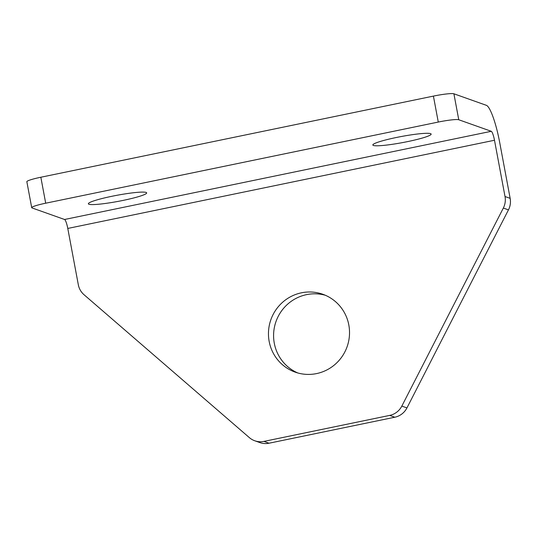 <?xml version="1.0" encoding="UTF-8"?>
<svg xmlns="http://www.w3.org/2000/svg" width="537" height="537" viewBox="0 0 537 537"><rect width="100%" height="100%" fill="white"/><g stroke="black" fill="none" stroke-linecap="round" stroke-linejoin="round"><path stroke-width="0.81" d="M396.266 137.512A29.656 3.101 -10.6 0 1 431.144 134.089A29.656 3.101 -10.6 0 1 407.711 141.58A29.656 3.101 -10.6 0 1 372.839 145.003A29.656 3.101 -10.6 0 1 396.266 137.512M111.79 196.307A29.656 3.101 -10.6 0 1 146.668 192.884A29.656 3.101 -10.6 0 1 123.235 200.375A29.656 3.101 -10.6 0 1 88.363 203.798A29.656 3.101 -10.6 0 1 111.79 196.307M297.76 372.953A41.315 40.436 109.6 0 1 273.843 330.893A41.315 40.436 109.6 0 1 306.56 294.638A41.315 40.436 109.6 0 1 325.355 295.269M301.438 292.813A41.315 40.436 109.6 0 1 322.824 294.269A41.315 40.436 109.6 0 1 349.399 335.954A41.315 40.436 109.6 0 1 316.555 373.591A41.315 40.436 109.6 0 1 295.169 372.134A41.315 40.436 109.6 0 1 268.587 330.45A41.315 40.436 109.6 0 1 301.438 292.813M31.71 207.671L26.85 181.707A17.708 1.853 -10.6 0 1 40.839 177.237L45.699 203.201A17.708 1.853 169.4 0 0 31.71 207.671A17.708 1.853 169.4 0 0 32.045 207.94L64.561 219.492A8.558 1.51 78.3 0 1 67.783 228.447L78.315 284.724A17.708 17.332 -70.4 0 0 84.027 294.719L249.343 437.608A17.708 17.332 -70.4 0 0 254.766 440.77A17.708 17.332 -70.4 0 0 263.935 441.394L389.681 415.403A17.708 17.332 -70.4 0 0 401.83 406.093L503.337 208.054A17.708 17.332 -70.4 0 0 505.022 196.529L510.15 198.348L499.618 142.07A35.12 6.182 78.3 0 0 486.415 105.339L453.899 93.787L458.759 119.751A17.708 1.853 169.4 0 0 438.273 122.06L433.413 96.103A17.708 1.853 -10.6 0 1 453.899 93.787M510.15 198.348A17.708 17.332 109.6 0 1 508.465 209.873L503.337 208.054M401.83 406.093L406.952 407.912L508.465 209.873M406.952 407.912A17.708 17.332 109.6 0 1 394.809 417.222L389.681 415.403M263.935 441.394L269.057 443.213L394.809 417.222M269.057 443.213A17.708 17.332 109.6 0 1 259.895 442.589L254.766 440.77M505.022 196.529L494.49 140.251A8.558 1.51 78.3 0 0 491.274 131.297L458.759 119.751M45.699 203.201L438.273 122.06M40.839 177.237L433.413 96.103M67.783 228.447L494.49 140.251M64.561 219.492L491.274 131.297"/></g></svg>
